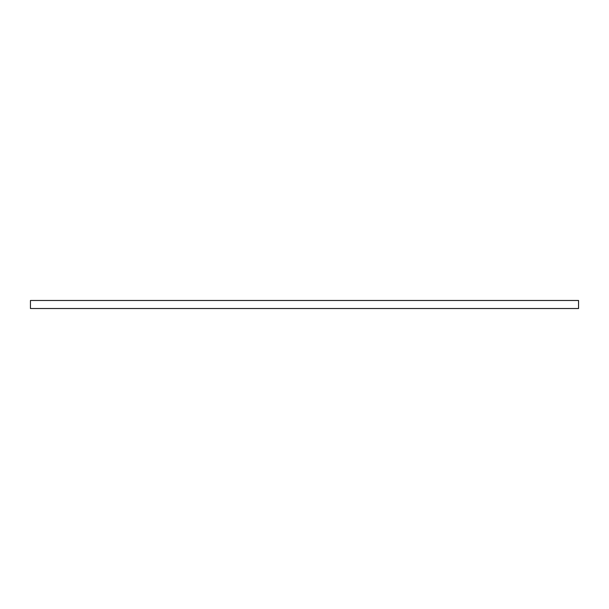 <?xml version="1.0" encoding="UTF-8"?>
<svg xmlns="http://www.w3.org/2000/svg" width="609" height="609" viewBox="0 0 609 609"><rect width="100%" height="100%" fill="white"/><g stroke="black" fill="none" stroke-linecap="round" stroke-linejoin="round"><path stroke-width="0.91" d="M578.55 308.519L30.45 308.519L30.45 300.481L578.55 300.481L578.55 308.519"/></g></svg>
